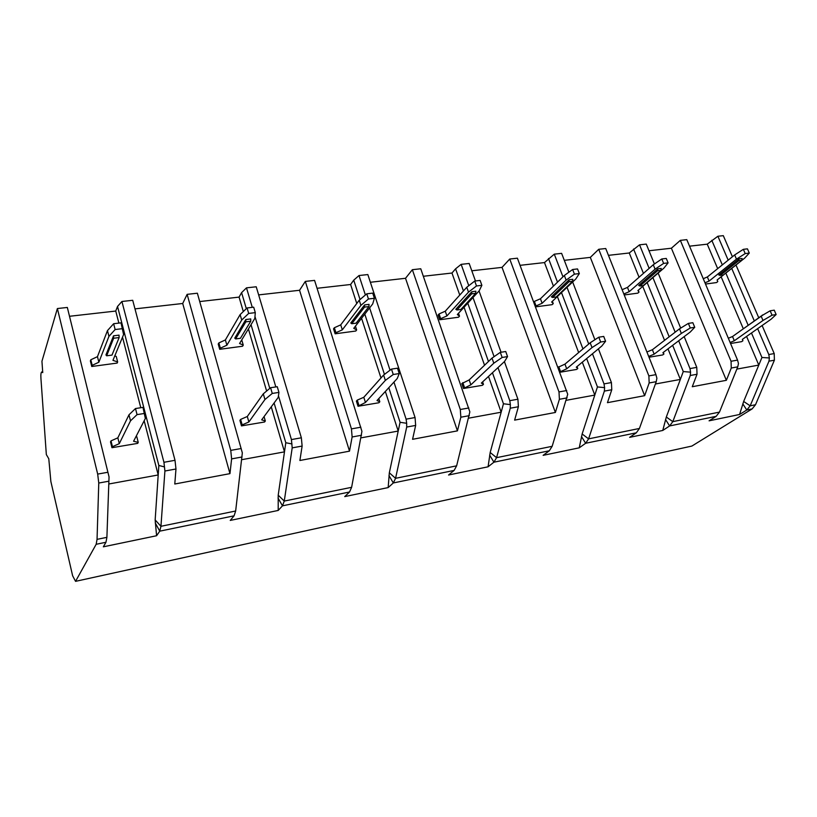 <?xml version="1.0" encoding="UTF-8"?>
<svg xmlns="http://www.w3.org/2000/svg" width="817" height="817" viewBox="0 0 817 817"><rect width="100%" height="100%" fill="white"/><g stroke="black" fill="none" stroke-linecap="round" stroke-linejoin="round"><path stroke-width="1.23" d="M75.552 581.347L96.171 544.285L97.049 539.353L98.765 483.041L97.683 474.085L57.384 308.54L41.943 361.267L42.739 372.603L41.647 371.99C40.942 372.654 40.707 374.85 40.942 378.567L46.334 454.569L48.785 458.756L50.868 481.53L72.621 575.75L75.552 581.347L691.876 446.062L752.12 408.919L755.511 404.732L774.393 360.195L774.22 353.577L762.108 325.523M758.697 317.629L735.974 265.014M732.41 256.752L723.3 235.653L717.888 236.246L728.182 260.163M678.672 340.781L689.997 368.579L690.579 372.164L690.263 375.493L672.81 421.643L669.623 425.943L662.761 430.457L629.641 437.35L636.331 432.806L639.425 428.465L656.235 381.672L656.888 378.23L655.939 374.646L605.734 248.521L598.728 249.287L590.323 257.386L564.302 260.337M592.468 353.771L604.008 383.898L604.6 387.646L604.366 391.108L588.597 438.862L585.646 443.274L579.243 447.828L543.131 455.345L549.33 450.77L552.159 446.307L567.723 394.284L517.406 258.192L509.747 259.03L502.036 267.373L471.807 270.795M497.992 367.599L509.788 400.677L510.37 404.609L510.257 408.214L496.562 457.673L493.917 462.197L488.076 466.793L448.553 475.014L454.129 470.408L456.632 465.833L469.846 411.911L420.755 268.773L412.36 269.692L405.518 278.291L370.377 282.263M393.957 382.111L406.1 419.152L406.672 423.288L406.703 427.046L395.571 478.323L393.314 482.959L388.167 487.575L344.733 496.603L349.533 491.997L351.627 487.31L361.931 431.345L314.576 280.394L305.323 281.405L299.563 290.27L258.652 294.896M278.444 395.755L291.424 439.577L292.2 447.869L284.265 501.076L282.468 505.835L278.209 510.441L230.241 520.419L234.081 515.823L235.653 511.013L242.332 452.884L197.367 293.221L187.134 294.345L182.712 303.485L134.989 308.877M242.077 456.979L231.62 458.888L229.955 473.635L174.787 484.011L175.972 468.999L175.012 460.308L132.711 300.299L121.917 301.483L163.941 462.289L164.911 471.011L160.949 526.291L159.744 531.162L156.588 535.738L103.34 546.818L105.965 542.263L106.894 537.341L109.049 476.883L67.331 307.458L109.049 476.883M757.655 328.659L768.787 354.537L769.369 357.969L768.971 361.175L750.169 405.824L746.789 410.011L739.569 414.485L709.085 420.826L716.162 416.333L719.471 412.095L737.751 366.853L738.466 363.534L737.547 360.103L686.791 239.647L680.347 240.361L671.39 248.225L649.004 250.758M654.417 263.983L646.267 244.089L639.537 244.824L649.147 268.374M608.451 255.343L629.253 252.984L639.537 244.824M568.877 272.204L561.616 253.352L554.283 254.158L562.964 276.82M520.061 265.331L544.479 262.574L554.283 254.158M475.463 280.977L469.172 263.472L461.156 264.351L468.774 285.705M423.349 276.269L451.964 273.031L455.58 268.824L461.156 264.351M469.356 415.659L460.839 417.201L457.438 430.865L412.575 439.301L415.659 425.422L415.067 417.548L367.834 274.563L359.01 275.533L365.393 294.988M317.067 288.289L350.605 284.5L353.73 280.16L359.01 275.533M361.543 435.257L352.127 436.972L349.502 451.158L299.89 460.492L302.127 446.062L301.361 437.8L256.221 286.777L246.489 287.85L252.269 307.345M199.726 301.555L239.075 297.112L241.597 292.639L246.489 287.85M69.629 316.271L115.748 311.052L117.525 306.446L121.917 301.483M67.331 307.458L57.384 308.54M689.538 246.172L707.236 244.171L717.888 236.246M684.176 336.614L696.778 367.374L697.024 374.257L692.265 386.727L726.364 380.313L731.276 368.028L731.062 361.267L680.347 240.361M680.632 327.974L658.145 273.082M504.416 361.625L517.917 399.227L518.387 406.743L514.618 420.122L555.386 412.462L559.4 399.288L558.991 391.915L509.747 259.03M598.412 348.839L611.422 382.57L611.77 389.76L607.45 402.669L644.654 395.673L649.168 382.959L648.872 375.902L598.728 249.287M231.62 458.888L230.751 450.381L187.134 294.345M352.127 436.972L351.443 428.884L305.323 281.405M460.839 417.201L460.298 409.491L412.36 269.692M108.855 483.991L158.202 474.963L155.159 519.939L156.588 535.738M115.748 311.052L118.874 323.103M122.509 337.166L140.79 407.724M144.17 420.786L158.202 474.963L158.845 465.486L164.493 466.905M90.81 359.776L90.37 360.94L91.759 366.496L117.168 363.075L117.648 361.931L112.95 360.348L123.581 334.572L121.028 322.848L113.645 323.726L115.136 329.537L108.937 336.369L98.857 362.227L92.198 365.342L90.81 359.776L97.468 356.651L98.857 362.227M135.489 408.541L128.974 414.811L117.842 437.83L111.01 440.884L110.52 441.905L111.96 447.706L137.705 443.376L138.236 442.365L133.58 441.262L145.355 418.488L142.975 407.387L135.489 408.541L137.052 414.617L144.548 413.443M117.525 306.446L158.845 465.486M731.726 268.395L754.265 320.795M254.975 316.516L275.829 386.921M369.621 307.897L390.046 370.193M501.046 352.239L479.048 290.975M472.992 297.541L494.091 356.672M594.899 339.719L572.646 281.967M567.008 287.349L588.73 344.018M652.906 277.606L675.159 332.182M751.477 332.999L761.955 357.478L769.369 357.969M711.791 240.31L722.32 264.892M725.823 273.082L748.127 325.176M761.955 357.478L743.664 401.453L739.569 414.485M736.852 369.1L758.799 365.087L746.585 336.441M707.236 244.171L717.673 268.64M721.145 276.789L743.266 328.659M705.5 284.05L716.56 282.559L717.796 281.579L717.101 280.006L744.624 258.152L749.291 253.076L747.443 248.848L743.358 249.328L745.206 253.566L736.474 259.152L709.095 281.068L704.979 282.815M730.551 343.508L741.642 341.649L742.939 340.73L742.347 339.412L771.166 319.161L776.15 314.545L774.24 310.174L770.145 310.807L772.055 315.188L776.15 314.545M703.253 278.709L707.359 276.963L709.095 281.068M707.359 276.963L734.657 254.945L743.358 249.328M734.657 254.945L736.474 259.152M745.206 253.566L749.291 253.076M741.775 260.327L742.081 258.468L739.028 258.846L718.776 275.002L723.096 275.166L741.775 260.327L738.721 260.705L720.073 275.554M717.122 279.986L717.796 281.579M728.335 338.238L732.532 336.522L761.117 316.097L770.145 310.807M772.055 315.188L762.996 320.458L761.117 316.097M732.532 336.522L734.32 340.76L730.122 342.476M734.32 340.76L762.996 320.458M742.377 339.402L742.939 340.73M762.608 315.229L742.806 329.18M762.271 315.076L763.068 314.953M738.721 260.705L739.028 258.846M182.712 303.485L229.955 473.635M241.75 459.685L284.479 451.862L278.209 495.173L278.209 510.441M239.075 297.112L243.313 311.553M248.419 328.955L266.628 391.037M271.264 406.825L284.479 451.862L285.797 442.743L291.996 443.937M218.864 342.926L218.221 344.059L219.712 349.308L242.578 346.234L243.262 345.111L239.565 343.508L254.822 318.416L255.292 312.635L253.679 307.182L247.071 307.958L248.685 313.432L241.709 320.029L226.881 345.203L220.365 348.185L218.864 342.926L225.38 339.943L226.881 345.203M270.58 387.728L263.288 393.835L247.306 416.496L240.627 419.417L239.922 420.428L241.475 425.892L264.585 422.001L265.331 421L261.685 419.826L278.209 397.409L278.944 392.395L277.259 386.707L270.58 387.728L272.265 393.447L278.944 392.395M241.597 292.639L246.325 308.673M251.033 324.666L269.794 388.392M274.093 402.985L285.797 442.743M219.712 349.308L220.365 348.185M225.38 339.943L240.127 314.596L247.071 307.958M241.75 339.913L243.262 345.111M240.127 314.596L241.709 320.029M248.685 313.432L255.292 312.635M250.737 321.234L250.748 318.926L245.825 319.529L234.755 338.126L235.623 338.922L240.423 338.299L250.737 321.234L245.825 321.847L235.623 338.922M272.265 393.447L264.943 399.513L263.288 393.835M241.475 425.892L242.179 424.891L248.868 421.97L264.943 399.513M264.054 416.609L265.331 421M240.627 419.417L242.179 424.891M247.306 416.496L248.868 421.97M245.825 321.847L245.825 319.529M299.563 290.27L349.502 451.158M361.043 437.851L398.206 431.059L389.331 472.798L388.167 487.575M350.605 284.5L356.774 303.495M361.574 318.273L380.977 378.005M385.348 391.466L398.206 431.059L400.064 422.287L406.672 423.288M334.357 327.729L333.54 328.832L335.113 333.806L355.803 331.028L356.651 329.935L353.771 328.322L372.715 303.914L374.411 298.276L372.705 293.119L366.762 293.824L368.457 298.991L360.91 305.364L342.313 329.843L335.94 332.703L334.357 327.729L340.72 324.87L342.313 329.843M391.486 369.11L383.602 375.044L363.8 397.297L357.274 400.105L356.396 401.096L358.03 406.263L378.904 402.75L379.813 401.76L377.005 400.534L397.256 378.506L399.258 373.563L397.481 368.191L391.486 369.11L393.253 374.503L399.258 373.563M353.73 280.16L360.052 299.533M364.801 314.116L384.46 374.4M388.8 387.718L400.064 422.287M335.113 333.806L335.94 332.703M340.72 324.87L359.235 300.227L366.762 293.824M359.235 300.227L360.91 305.364M368.457 298.991L374.411 298.276M368.947 306.569L369.039 304.363L364.607 304.915L350.779 323.001L351.78 323.726L356.11 323.164L368.947 306.569L364.525 307.121L351.78 323.726M355.446 326.177L356.651 329.935M393.253 374.503L385.348 380.395L383.602 375.044M358.03 406.263L365.444 402.475L385.348 380.395M378.792 398.594L379.813 401.76M357.274 400.105L358.908 405.273M363.8 397.297L365.444 402.475M364.525 307.121L364.607 304.915M405.518 278.291L457.438 430.865M468.723 418.151L501.158 412.217L490.19 452.485L488.076 466.793M451.964 273.031L459.757 295.07M464.056 307.243L484.552 365.24M488.505 376.433L501.158 412.217L503.456 403.772L510.37 404.609M439.046 313.953L438.086 315.035L439.72 319.753L458.531 317.221L459.511 316.159L457.326 314.555L479.191 290.811L481.877 285.317L480.11 280.425L474.738 281.068L476.495 285.97L468.498 292.129L446.909 315.934L440.68 318.681L439.046 313.953L445.265 311.206L446.909 315.934M500.321 352.352L491.997 358.122L469.172 379.925L461.789 383.602L463.484 388.494L482.428 385.307L483.47 384.337L481.366 383.081L504.569 361.471L507.561 356.6L505.733 351.524L500.321 352.352L502.149 357.448L507.561 356.6M455.58 268.824L463.433 290.964M467.773 303.209L488.464 361.502M492.457 372.756L503.456 403.772M439.72 319.753L440.68 318.681M445.265 311.206L466.773 287.257L474.738 281.068M466.773 287.257L468.498 292.129M476.495 285.97L481.877 285.317M475.698 293.334L475.862 291.22L471.858 291.72L455.825 309.296L456.928 309.98L460.87 309.459L475.698 293.334L471.695 293.824L456.928 309.98M458.5 313.279L459.511 316.159M502.149 357.448L493.805 363.187L491.997 358.122M463.484 388.494L470.878 384.827L493.805 363.187M482.612 381.917L483.47 384.337M462.81 382.622L464.505 387.524M469.172 379.925L470.878 384.827M471.695 293.824L471.858 291.72M502.036 267.373L555.386 412.462M566.395 400.279L594.796 395.091L582.143 433.98L579.243 447.828M544.479 262.574L553.426 286.124M557.378 296.53L578.65 352.546M582.307 362.186L594.796 395.091L597.452 386.931L604.6 387.646M535.554 306.875L552.159 304.649L553.252 303.607L551.638 302.004L575.842 278.924L579.324 273.572L577.527 268.926L572.635 269.498L574.433 274.155L566.12 280.119L542.131 303.27L536.054 305.915L534.379 301.412L540.446 298.767L542.131 303.27M559.921 372.256L576.618 369.437L577.772 368.498L576.261 367.201L601.792 346.04L605.591 341.251L603.722 336.43L598.81 337.186L600.679 342.017L605.591 341.251M548.483 258.489L557.5 282.151M561.493 292.609L582.95 348.9M586.647 358.592L597.452 386.931M535.421 306.528L536.054 305.915M533.746 302.035L534.379 301.412M540.446 298.767L564.343 275.482L572.635 269.498M564.343 275.482L566.12 280.119M574.433 274.155L579.324 273.572M572.594 281.314L572.809 279.291L569.163 279.741L551.393 296.837L552.578 297.47L556.163 297L572.594 281.314L568.949 281.763L552.578 297.47M552.374 301.299L553.252 303.607M558.082 367.303L564.956 364.137L590.17 342.793L598.81 337.186M600.679 342.017L592.019 347.593L590.17 342.793M559.819 371.96L566.702 368.804L592.019 347.593M577.037 366.557L577.772 368.498M558.746 366.741L560.482 371.398M564.956 364.137L566.702 368.804M568.949 281.763L569.163 279.741M590.323 257.386L644.654 395.673M655.408 384L680.347 379.435L666.315 417.027L662.761 430.457M629.253 252.984L639.057 277.239M642.744 286.358L664.558 340.352M667.989 348.859L680.347 379.435L683.278 371.561L690.579 372.164M624.229 294.968L637.842 293.14L639.017 292.129L637.903 290.535L663.955 268.078L668.092 262.87L666.264 258.438L661.801 258.969L663.629 263.401L655.071 269.171L629.192 291.689L623.841 293.987M649.015 357.243L662.689 354.946L663.925 354.016L662.904 352.709L690.283 331.998L694.736 327.29L692.836 322.705L688.363 323.399L690.263 327.995L694.736 327.29M633.573 249.011L643.449 273.378M647.166 282.549L669.174 336.798M672.646 345.346L683.278 371.561M622.125 289.698L627.476 287.4L629.192 291.689M627.476 287.4L653.263 264.759L661.801 258.969M653.263 264.759L655.071 269.171M663.629 263.401L668.092 262.87M660.922 270.356L661.188 268.415L657.859 268.834L638.7 285.45L639.946 286.032L643.234 285.603L660.922 270.356L657.593 270.774L639.946 286.032M638.261 290.229L639.017 292.129M646.921 351.994L652.395 349.727L679.499 328.842L688.363 323.399M690.263 327.995L681.368 333.418L679.499 328.842M652.395 349.727L654.162 354.17L648.688 356.426M654.162 354.17L681.368 333.418M663.281 352.423L663.925 354.016M679.519 328.832L681.419 327.668M657.593 270.774L657.859 268.834M671.39 248.225L726.364 380.313M91.759 366.496L92.198 365.342M97.468 356.651L107.466 330.599L113.645 323.726M114.778 355.926L116.239 356.426L117.648 361.931M107.466 330.599L108.937 336.369M115.136 329.537L122.53 328.648M119.129 337.564L119.027 335.133L113.532 335.807L105.944 354.925L106.649 355.793L111.99 355.099L119.129 337.564L113.645 338.238L106.649 355.793M136.061 436.452L136.766 436.625L138.236 442.365M137.052 414.617L130.516 420.847L128.974 414.811M111.96 447.706L112.45 446.695L119.292 443.651L130.516 420.847M111.01 440.884L112.45 446.695M117.842 437.83L119.292 443.651M113.645 338.238L113.532 335.807M716.162 416.333L669.623 425.943L665.549 419.519M636.331 432.806L585.646 443.274L581.479 436.544M549.33 450.77L493.917 462.197L489.669 455.151M454.129 470.408L393.314 482.959L388.963 475.545M349.533 491.997L282.468 505.835L278.035 498.013M234.081 515.823L159.744 531.162L155.24 522.89M105.965 542.263L96.171 544.285M752.12 408.919L746.789 410.011L742.806 403.874M106.894 537.341L97.049 539.353M235.653 511.013L160.949 526.291L155.159 519.939M351.627 487.31L284.265 501.076L278.209 495.173M456.632 465.833L395.571 478.323L389.331 472.798M552.159 446.307L496.562 457.673L490.19 452.485M639.425 428.465L588.597 438.862L582.143 433.98M719.471 412.095L672.81 421.643L666.315 417.027M755.511 404.732L750.169 405.824L743.664 401.453M108.957 481.182L98.765 483.041M774.393 360.195L768.971 361.175M175.972 468.999L164.911 471.011M302.127 446.062L292.2 447.869M415.659 425.422L406.703 427.046M567.141 397.879L559.4 399.288M518.387 406.743L510.257 408.214M656.235 381.672L649.168 382.959M611.77 389.76L604.366 391.108M737.751 366.853L731.276 368.028M697.024 374.257L690.263 375.493M107.895 472.267L97.683 474.085M774.22 353.577L768.787 354.537M175.012 460.308L163.941 462.289M241.229 448.513L230.751 450.381M301.361 437.8L291.424 439.577M360.869 427.209L351.443 428.884M415.067 417.548L406.1 419.152M468.825 407.979L460.298 409.491M517.917 399.227L509.788 400.677M566.743 390.536L558.991 391.915M611.422 382.57L604.008 383.898M655.939 374.646L648.872 375.902M696.778 367.374L689.997 368.579M737.547 360.103L731.062 361.267M42.678 371.847L42.045 371.939"/></g></svg>

